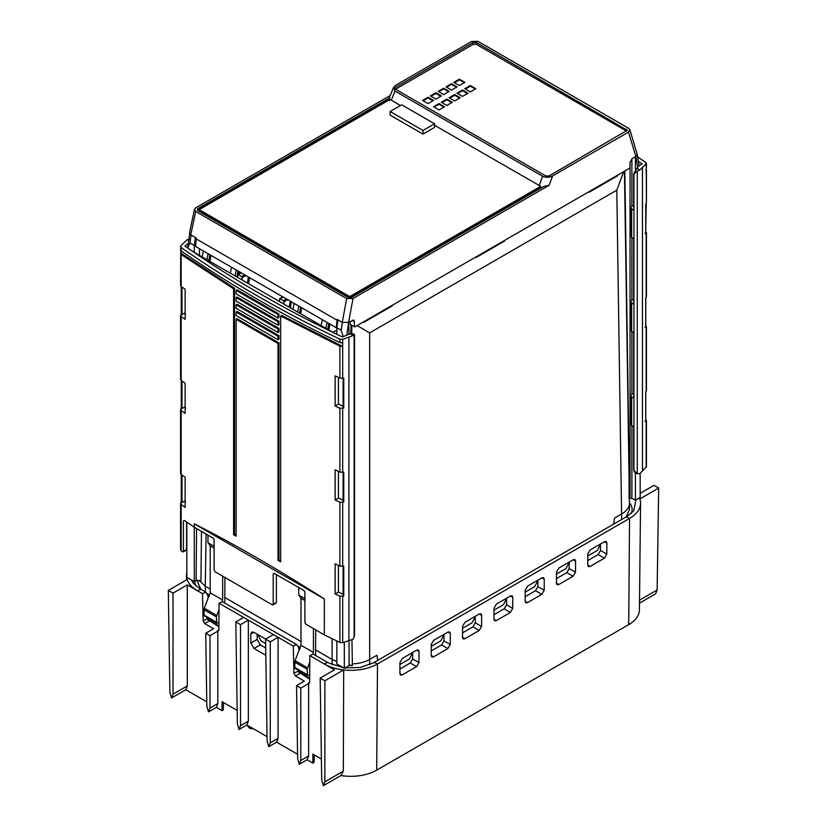 <?xml version="1.0" encoding="UTF-8"?>
<svg xmlns="http://www.w3.org/2000/svg" width="827" height="827" viewBox="0 0 827 827"><rect width="100%" height="100%" fill="white"/><g stroke="black" fill="none" stroke-linecap="round" stroke-linejoin="round"><path stroke-width="1.24" d="M631.27 513.422A27.312 15.765 0 0 0 629.43 502.723M629.471 504.894L629.44 509.597L626.173 516.906M297.679 646.011L300.139 647.427M315.604 655.48L315.583 649.908L332.103 659.439L332.103 664.712M224.799 603.059L224.789 597.487L300.997 641.483M206.088 534.046L205.292 586.229L210.203 589.062M206.874 593.579L209.345 595.006M194.903 581.288A27.312 15.765 0 0 0 195.73 585.723M208.445 597.28L208.404 595.947L209.376 596.288M200.827 589.217L197.56 581.898L197.55 580.213M629.44 504.015L629.44 503.912C628.985 507.799 626.411 511.138 621.708 513.929L614.471 518.105L613.675 524.132M357.119 325.549L369.669 332.868L369.669 659.439L376.895 655.263L377.784 660.318M376.895 655.263L377.732 660.349M369.669 664.712L369.669 659.439C364.852 662.148 359.083 663.626 352.354 663.885L352.343 665.611L349.066 665.57L349.066 640.615M336.847 661.61L332.103 659.439L332.103 638.671M336.847 330.087L332.95 332.371M315.583 649.908L315.728 629.885M313.443 628.572L313.443 652.451L312.771 654.229M298.764 587.552L298.764 595.12L300.997 598.262L300.997 645.256L295.053 660.659L294.763 667.472L295.218 668.474L307.613 675.638L309.691 675.028M299.24 649.702L299.198 648.368L300.17 648.709M309.629 682.389L308.078 683.278L309.184 683.391L309.629 682.42L309.836 655.625L313.133 654.054L328.505 662.934L343.474 667.751M344.859 667.927L360.148 667.461L373.256 662.934L627.176 516.337L633.699 510.848L635.911 499.963M638.351 161.286L642.145 163.901L637.669 166.723L637.689 167.778L636.8 168.294L639.819 170.031L646.445 163.488M639.819 170.031L637.266 171.096L637.266 473.664L639.819 473.716L646.445 466.759M625.636 248.545L629.44 503.912M629.12 498.898L629.078 477.83M369.669 332.868L616.808 190.179L623.682 171.654M625.625 247.842L624.447 171.21M350.162 321.476L350.214 324.339L354.721 326.944L630.019 167.995L630.019 162.433L632.169 158.66L635.88 156.52L628.499 132.093L552.674 175.872L549.159 185.248L353.026 298.495L348.601 322.375L349.066 334.387M588.855 191.761L589.051 192.278L617.583 175.8M476.135 256.835L476.342 257.352L504.873 240.874M363.425 321.91L363.632 322.427L392.163 305.949M351.826 325.269L351.713 333.312M352.354 663.885L351.951 639.964M352.343 665.611L349.066 664.877M350.948 324.763L350.813 333.467M336.847 640.977L336.847 663.926L344.311 668.237L349.066 665.59M354.721 326.944L353.884 320.08L349.066 322.106M344.311 668.237L344.311 642.259M339.897 378.146L335.131 375.83L335.131 405.974L339.897 408.238L343.763 408.042L343.236 407.639L343.763 408.042L343.763 378.187L339.897 378.146L339.897 346.182L280.663 315.976L280.663 561.812L277.986 560.355L277.986 343.443L236.129 319.274L237.06 318.705L278.947 342.885L278.947 559.807L280.663 560.747M354.442 334.625L352.529 333.519L350.214 333.746L353.232 335.493L354.525 334.759L354.525 635.301L353.232 639.168L348.911 640.625L348.911 337.085L342.678 339.359L339.897 339.163C281.997 311.593 229.089 281.046 181.165 247.511L180.793 245.888L187.181 239.623L188.752 240.533M188.329 243.551L184.855 246.022C232.439 279.278 284.943 309.598 342.388 336.961L350.214 333.746M353.232 335.493L348.911 337.085M354.111 334.563L354.111 637.141M343.681 405.447L342.388 405.923L338.45 404.052L335.131 405.974M343.763 472.186L339.897 472.145L335.131 469.819L335.131 499.973L339.897 502.237L343.763 502.041L343.236 501.638L343.763 502.041L343.763 472.186M343.763 566.185L339.897 566.133L335.131 563.818L335.131 593.962L339.897 596.236L343.763 596.04L343.236 595.636L343.763 596.04L343.763 566.185M348.911 640.625L342.678 642.693L342.678 596.381M342.678 339.359L342.678 378.435M280.663 315.976L281.583 315.407L342.523 346.42L339.897 346.182M185.765 550.058L182.571 551.774L183.418 551.289L183.418 520.917L184.307 520.441M339.897 596.236L339.897 642.445L324.329 634.857L305.835 624.178L304.894 622.545L304.894 592.173L303.954 590.55L274.14 573.338L273.199 573.886L273.199 604.248L272.259 604.795L215.041 571.757L214.1 570.123L214.1 539.762L213.159 538.129L194.283 527.233L184.276 520.421M186.83 522.168L186.83 577.318L194.283 581.619L194.283 523.832C234.289 544.104 277.634 569.131 324.329 598.924L194.283 523.832M324.329 634.857L324.329 598.924M181.299 286.587L181.299 314.25L181.992 314.549L180.793 314.922L181.165 316.596L185.134 319.377L185.134 289.233L181.165 286.493L181.165 254.54L233.596 288.809L233.596 534.645L236.129 536.196L236.129 319.274M181.299 380.585L181.299 408.249L181.992 408.548L180.793 408.92L181.165 410.595L185.134 413.376L185.134 383.232L181.165 380.492L180.793 378.962M181.299 474.584L181.299 502.237L181.992 502.537L180.793 502.909L181.165 504.594L185.134 507.375L185.134 477.22L181.165 474.491L180.793 472.961M182.571 551.774L181.165 550.803L181.165 504.594M186.613 549.562L186.613 522.033M343.681 593.445L342.388 593.92L338.45 592.049L338.45 565.43M343.681 499.446L342.388 499.921L338.45 498.05L338.45 471.442M338.45 404.052L338.45 377.443M185.134 315.17L185.568 314.167M185.134 409.169L185.568 408.166M185.134 503.167L185.568 502.165M274.14 573.338L273.199 573.886L274.171 573.359M275.453 603.079L272.259 604.795M339.897 642.445L342.678 642.693M338.45 592.049L335.131 593.962M338.45 498.05L335.131 499.973M276.383 602.542L276.383 574.641M193.146 251.749L333.477 332.681M180.555 249.981L180.793 245.888M189.734 239.665L187.181 239.623M181.165 254.54L180.72 250.509M180.555 285.491L180.72 253L234.558 288.261L233.596 288.809M181.165 286.493L180.793 284.964M180.793 314.922L180.555 315.594M185.134 312.73L181.992 314.549L181.992 287.072M195.689 211.443L190.758 234.899L189.507 232.863L194.49 209.293L195.689 211.443L346.637 298.588L342.306 322.396L348.601 322.375L346.875 334.697M180.555 549.779L180.555 503.622M180.793 549.221L181.165 550.803M180.793 502.909L180.555 503.591M185.134 500.717L181.992 502.537L181.992 475.06M180.555 409.634L180.555 473.489M180.793 408.92L180.555 409.592M185.134 406.729L181.992 408.548L181.992 381.061M180.555 315.635L180.555 379.49M194.283 581.619L196.092 580.647L196.599 528.567M201.457 531.379L200.94 581.102L196.092 580.647M190.758 234.899L195.42 237.597L194.283 245.464L194.283 252.318M199.421 255.285L199.493 248.751M195.42 237.597L196.247 238.062L195.617 246.508L336.289 327.73L336.909 327.378M196.133 238.858L337.023 320.194L337.158 319.418L342.306 322.396L341.179 330.273L336.847 327.771L336.847 334.315M336.847 327.771L337.943 319.884M194.283 245.464L189.952 242.973L187.708 248.007M390.251 95.508L195.854 207.753L194.49 209.293M628.499 132.093L629.833 129.529L628.716 128.371L477.985 41.35L471.555 41.474L395.719 85.253L393.445 87.579L394.996 91.042L542.636 176.285C545.985 177.774 549.324 177.64 552.674 175.872M205.334 591.822L205.292 586.229L198.883 580.223M329.87 324.019L328.97 330.076M209.996 261.384L210.895 255.336M239.075 271.597L238.538 274.192M249.568 277.655L248.658 283.713M291.362 301.793L290.453 307.84M301.69 307.758L300.79 313.805M321.176 325.58L322.313 319.656M327.047 322.396L325.869 328.288M298.764 595.12L304.894 598.655M298.867 306.124L297.689 312.017M292.996 309.308L294.133 303.385M224.789 597.487L224.934 577.473M222.649 576.15L222.649 600.03L221.977 601.808M207.97 535.141L207.97 542.698L210.203 545.841L210.203 592.845L204.259 608.238L203.969 615.05L204.424 616.053L216.819 623.217L218.897 622.607M218.99 609.489L216.354 616.828L216.819 623.217M210.203 592.845L222.649 600.03M210.203 545.841L214.1 548.094M207.97 542.698L214.1 546.244M230.382 273.158L231.519 267.235M236.253 269.974L235.075 275.867M298.857 650.653L298.826 648.389M298.764 647.531L296.614 644.512L222.329 601.632L219.041 603.203L293.306 646.083L293.926 673.354L299.457 670.397L300.635 673.447M299.912 672.124L299.457 670.397M308.078 683.278L308.616 683.588L300.79 688.116L296.531 685.655L304.357 681.138L295.497 676.021L293.926 673.354M321.393 759.062L312.875 754.141L312.813 763.063L307.127 759.786L308.616 755.981L308.616 683.588M309.836 655.625L324.267 663.957A37.639 21.729 0 0 0 343.681 669.922A37.639 21.729 0 0 0 377.494 663.957L629.533 518.446A37.639 21.729 0 0 0 640.553 503.219A37.639 21.729 0 0 0 639.86 498.929A37.639 21.729 0 0 0 639.447 497.854M374.197 662.386L377.494 663.957L376.688 770.144A36.491 21.068 180 0 1 340.931 775.519L323.378 785.65L321.713 780.026L320.173 678.078L334.449 669.839L324.267 663.957L327.564 662.386M308.616 755.981L300.79 760.499L300.79 688.116M307.127 759.786L299.302 764.303L300.79 760.499M296.531 685.655L297.637 758.679L299.302 764.303M297.565 754.265L276.6 742.16L268.775 746.678L270.264 742.873L270.264 641.814L278.089 637.297L278.089 738.356L276.6 742.16M293.306 646.083L296.614 644.512M240.523 624.643L248.348 620.126L248.348 721.185L240.523 725.703L240.523 624.643L235.819 621.935L243.655 617.418M267.038 736.64L246.859 724.99L239.034 729.507L240.523 725.703M248.348 721.185L246.859 724.99M265.632 639.064L253.899 632.293L251.728 632.045L250.788 634.082L250.86 643.075L257.166 639.436L257.166 634.175M265.808 655.294L254.023 648.482L250.86 643.075M273.396 634.588L265.57 639.106L270.264 641.814M268.775 746.678L267.111 741.054L265.57 639.106M278.089 738.356L270.264 742.873M312.813 763.063L314.115 762.308L314.301 754.968M235.819 621.935L237.359 723.883L239.034 729.507M237.163 710.424L222.081 701.72L222.008 710.641L216.333 707.364L208.507 711.882L209.996 708.077L209.996 635.694L217.821 631.177L217.284 630.867L218.39 630.97L218.835 629.998L219.041 603.203M376.688 770.144L628.727 624.633L629.533 518.446L626.235 516.875M640.553 503.219L639.416 609.861A36.491 21.068 180 0 1 628.727 624.633M639.86 498.929L658.674 488.064L657.134 590.013L655.584 593.858L639.488 603.152M320.173 678.078L324.866 680.786L343.681 669.922L343.329 771.188L340.931 775.519M658.674 488.064L653.981 485.356L640.17 493.326M191.409 579.965L193.301 583.159L199.824 588.638L205.82 592.101L208.032 595.967M209.117 619.702L209.841 621.025M186.83 572.315A37.639 21.729 0 0 0 186.447 575.52A37.639 21.729 0 0 0 187.14 579.541A37.639 21.729 0 0 0 197.467 590.757L202.512 593.662L203.132 620.932L204.703 623.599L213.562 628.716L205.737 633.234L209.996 635.694M216.333 707.364L217.821 703.56L217.821 631.177M217.821 703.56L209.996 708.077M205.737 633.234L206.843 706.258L208.507 711.882M206.771 701.844L185.806 689.739L171.53 697.978L173.019 694.184L173.019 593.124L187.295 584.875L187.295 685.934L185.806 689.739M200.765 589.186L197.467 590.757L187.295 584.875M202.512 593.662L205.82 592.101M203.132 620.932L208.662 617.976M187.14 579.541L168.326 590.406L173.019 593.124M171.53 697.978L169.866 692.364L168.326 590.406M187.295 685.934L173.019 694.184M222.008 710.641L223.321 709.886L223.507 702.547M657.134 590.013L639.519 600.185M493.946 619.278L494.029 608.176L496.396 604.113L510.486 595.978L512.13 595.802L512.812 597.321L512.73 608.434L510.362 612.487L496.272 620.622L494.608 620.777L493.946 619.278M558.887 568.046L573.245 559.755L574.868 559.569L575.571 561.099L575.489 572.201L573.111 576.254L558.763 584.544L557.078 584.699L556.437 583.2L556.519 572.098L558.887 568.046M433.648 640.346L448.007 632.055L449.63 631.869L450.333 633.399L450.25 644.512L447.883 648.564L433.524 656.855L431.839 657L431.198 655.511L431.28 644.398L433.648 640.346M416.57 666.634L402.211 674.925L400.537 675.08L399.886 673.581L399.968 662.479L402.335 658.426L416.705 650.125L418.328 649.95L419.031 651.48L418.938 662.582L416.57 666.634L410.295 663.016L412.642 658.954L412.642 652.823M464.96 622.266L479.319 613.975L480.942 613.799L481.645 615.319L481.562 626.432L479.184 630.484L464.836 638.775L463.151 638.93L462.51 637.431L462.593 626.328L464.96 622.266M527.574 586.116L541.933 577.825L543.556 577.639L544.259 579.169L544.176 590.282L541.809 594.334L527.45 602.625L525.765 602.769L525.124 601.281L525.207 590.168L527.574 586.116M590.189 549.965L604.547 541.675L606.181 541.489L606.884 543.019L606.791 554.131L604.423 558.184L590.064 566.474L588.39 566.619L587.739 565.13L587.821 554.018L590.189 549.965M323.378 785.65L324.866 781.846L324.866 680.786M343.329 771.188L324.866 781.846M493.988 614.699L504.201 608.806L506.548 604.733L512.73 608.434M506.548 598.645L506.548 604.733M506.837 598.097L503.385 604.713L494.019 610.119M556.499 574.052L566.009 568.562L569.452 561.936M556.468 578.631L566.836 572.635L569.193 568.573L569.193 562.443M431.27 646.352L440.77 640.863L444.213 634.247M431.229 650.932L441.608 644.936L443.954 640.873L443.954 634.743M399.927 669.002L410.295 663.016M412.911 652.317L409.458 658.943L399.958 664.432M462.572 628.272L472.083 622.783L475.525 616.167M462.541 632.851L472.92 626.866L475.267 622.793L475.267 616.673M525.186 592.122L534.697 586.632L538.139 580.016M525.155 596.701L535.534 590.716L537.881 586.643L537.881 580.523M587.811 555.971L597.311 550.482L600.753 543.866M587.77 560.551L598.148 554.555L600.495 550.493L600.495 544.362M257.662 634.464L260.991 640.863L265.632 643.54M254.023 648.482L260.298 644.864L265.705 647.986M260.298 644.864L257.166 639.436M242.342 280.064L241.722 276.528L238.383 274.605L237.752 274.967L237.752 277.417M241.226 272.848L237.752 274.967M284.137 304.191L283.516 300.666L280.177 298.733L279.557 299.095L279.557 301.545M283.03 296.976L279.557 299.095M300.997 598.262L304.894 600.516M300.997 645.256L313.443 652.451M309.784 661.91L307.148 669.239L307.613 675.638M208.786 260.691L209.789 254.695M208.073 253.703L206.895 259.595M202.201 256.887L203.339 250.963M629.368 498.743L630.04 498.33L630.04 162.03M640.17 473.561L640.17 497.42L635.415 500.263L631.9 498.299L630.04 498.33M629.533 494.453L624.84 170.982M635.415 169.473L635.425 156.779M633.668 206.43L632.148 205.582L630.639 207.474L631.673 208.962L631.673 237.514L633.668 238.662L633.668 304.119L631.673 302.961L631.673 331.503L633.668 332.661L633.668 398.118L631.673 396.96L631.673 425.502L633.668 426.66L633.668 470.232L634.567 472.248L637.266 473.664L633.668 470.232M633.668 300.418L632.148 299.581L631.549 300.005L630.639 301.473L631.673 302.961M633.668 394.417L632.148 393.569L631.549 394.003L630.639 395.471L631.673 396.96M635.415 500.263L635.415 472.734M637.669 167.168L635.88 156.52L637.203 154.411L639.126 165.917M395.502 89.202L545.841 175.996L548.973 175.996L627.321 130.252L476.331 42.528L473.199 42.528L395.502 87.393L395.554 89.202L394.851 88.313L395.502 87.393M646.445 232.552L646.207 233.152L645.753 231.56M646.445 326.551L646.207 327.141L645.753 325.549M646.445 420.54L646.207 421.139L645.753 419.547M637.617 156.882L645.835 162.537L646.207 164.118L646.445 202.481M642.465 471.142L642.465 167.612M646.207 467.451L646.207 421.139L645.008 421.408L645.701 421.718L645.701 391.853L646.445 390.468M646.207 391.181L646.207 327.141L645.008 327.409L645.701 327.719L645.701 297.865L646.445 296.479M646.207 297.193L646.207 233.152L645.008 233.41L645.701 233.721L646.207 203.194M645.835 169.556L646.445 170.507M637.669 166.723L637.689 167.778L637.669 166.723M646.445 166.909L646.28 167.499M631.673 208.962L633.668 210.12L633.668 173.784L636.8 168.294M637.266 171.096L633.958 173.949L633.958 470.398M631.673 425.502L630.639 424.096L630.639 395.471M631.673 331.503L630.639 330.107L630.639 301.473M631.673 237.514L630.639 236.108L630.639 207.474M541.085 187.925L540.207 187.729L540.734 186.323L434.568 125.301M549.159 185.248L543.267 186.664L352.095 297.038A3.318 1.912 180 0 1 347.402 297.038L198.366 210.999A3.318 1.912 180 0 1 197.395 209.665A3.318 1.912 180 0 1 198.366 208.29L389.538 97.917L389.775 96.697M540.734 186.323L350.534 296.138A1.106 0.641 180 0 1 348.963 296.138L199.938 210.089A1.106 0.641 180 0 1 199.938 209.19L390.137 99.374L400.382 105.556M390.106 111.49L390.106 115.118L422.979 134.098L434.568 127.41L434.568 123.781L401.695 104.802L390.106 111.49L422.979 130.47L434.568 123.781M417.004 130.645L396.092 118.571M540.207 187.729L350.545 297.224A1.127 0.651 180 0 1 348.953 297.224L199.917 211.185A1.127 0.651 180 0 1 199.586 210.72L199.607 209.634M389.579 100.76L388.979 99.343L198.387 209.376A3.298 1.902 0 0 0 197.55 210.203M346.637 298.588L353.026 298.495M388.979 99.343L389.538 97.917M343.246 336.682L341.179 330.273M422.979 134.098L422.979 130.47M626.639 131.152L476.331 44.369L473.199 44.369L395.554 89.202M459.367 79.165L453.827 82.359L459.367 85.563L464.908 82.359L459.367 79.165L459.367 79.878L464.288 82.721M475.866 88.685L470.325 85.491L464.784 88.685L470.325 91.89L475.866 88.685M439.013 109.96L444.554 106.766L439.013 103.571L433.482 106.766L439.013 109.96M446.001 86.887L451.542 90.081L457.073 86.887L451.542 83.682L446.001 86.887M438.176 91.404L443.717 94.598L449.247 91.404L443.717 88.2L438.176 91.404M430.35 95.922L435.881 99.116L441.422 95.922L435.881 92.727L430.35 95.922M422.525 100.439L428.055 103.633L433.596 100.439L428.055 97.245L422.525 100.439M456.959 93.213L462.5 96.408L468.03 93.213L462.5 90.009L456.959 93.213M449.133 97.731L454.674 100.925L460.205 97.731L454.674 94.526L449.133 97.731M441.308 102.248L446.849 105.442L452.379 102.248L446.849 99.054L441.308 102.248M454.447 82.721L459.367 79.878M465.405 89.047L470.325 86.204L475.246 89.047M470.325 86.204L470.325 85.491M434.092 107.117L439.013 104.274L443.934 107.117M439.013 104.274L439.013 103.571M446.621 87.238L451.542 84.395L456.463 87.238M451.542 84.395L451.542 83.682M438.796 91.756L443.717 88.913L448.637 91.756M443.717 88.913L443.717 88.2M430.96 96.273L435.881 93.43L440.812 96.273M435.881 93.43L435.881 92.727M423.135 100.791L428.055 97.948L432.976 100.791M428.055 97.948L428.055 97.245M457.579 93.565L462.5 90.722L467.42 93.565M462.5 90.722L462.5 90.009M449.754 98.082L454.674 95.239L459.595 98.082M454.674 95.239L454.674 94.526M441.918 102.6L446.849 99.757L451.769 102.6M446.849 99.757L446.849 99.054M337.023 320.194L336.289 327.73M185.568 246.518L185.568 245.247M233.596 534.645L234.558 534.097L234.558 288.261M234.558 534.097L236.129 535.059M277.986 314.518L236.129 290.36L237.06 289.781L278.947 313.971L278.947 317.506L277.986 318.023L277.986 314.518L278.947 313.971M237.06 297.017L278.947 321.196L278.947 324.732L277.986 325.249L236.129 301.09L236.129 297.586L237.06 297.017M237.06 304.243L278.947 328.422L278.947 331.968L277.986 332.475L236.129 308.316L236.129 304.812L237.06 304.243M237.06 311.479L278.947 335.659L278.947 339.194L277.986 339.711L236.129 315.542L236.129 312.048L237.06 311.479M339.897 339.163L339.897 342.595L342.523 342.874M180.72 249.454L181.165 250.943C229.089 284.271 281.997 314.829 339.897 342.595M277.986 560.355L278.947 559.807M277.986 343.443L278.947 342.885M277.986 318.023L236.129 293.854L236.129 290.36M277.986 325.249L277.986 321.744L236.129 297.586M277.986 321.744L278.947 321.196M277.986 332.475L277.986 328.981L236.129 304.812M277.986 328.981L278.947 328.422M277.986 339.711L277.986 336.207L236.129 312.048M277.986 336.207L278.947 335.659M616.808 190.179L621.666 519.511M300.17 672.682L300.17 671.338M343.236 378.311L343.236 407.639M342.678 472.434L342.678 408.393M342.678 566.423L342.678 502.382M339.897 566.133L339.897 502.237M339.897 408.238L339.897 472.145M181.165 380.492L181.165 316.596M181.165 474.491L181.165 410.595M343.236 472.31L343.236 501.638M343.236 566.309L343.236 595.636M189.952 242.973L191.068 235.095M328.764 323.378L327.761 329.384M300.583 307.117L299.581 313.113M209.376 620.26L209.376 618.916M216.354 622.193L203.969 615.05M204.259 608.238L216.653 615.391M203.969 609.675L216.354 616.828M237.969 270.956L236.967 276.962M309.66 679.122L300.459 673.281M295.497 676.021L299.901 673.478A2.212 1.282 60 0 1 298.33 670.8M208.063 598.231L207.97 595.109M218.866 626.701L209.665 620.86M218.835 629.967L217.284 630.867M204.703 623.599L209.107 621.067A2.212 1.282 60 0 1 207.536 618.379M510.445 596.009L512.812 597.321M504.201 608.806L510.362 612.487M493.946 619.227L496.272 620.622M573.163 559.796L575.571 561.099M569.193 568.573L575.489 572.201M566.836 572.635L573.111 576.254M556.437 583.107L558.763 584.544M447.924 632.107L450.333 633.399M443.954 640.873L450.25 644.512M441.608 644.936L447.883 648.564M431.198 655.408L433.524 656.855M399.886 673.488L402.211 674.925M416.612 650.177L419.031 651.48M412.642 658.954L418.938 662.582M479.236 614.027L481.645 615.319M475.267 622.793L481.562 626.432M472.92 626.866L479.184 630.484M462.51 637.338L464.836 638.775M541.85 577.877L544.259 579.169M537.881 586.643L544.176 590.282M535.534 590.716L541.809 594.334M525.124 601.188L527.45 602.625M604.465 541.726L606.884 543.019M600.495 550.493L606.791 554.131M598.148 554.555L604.423 558.184M587.739 565.037L590.064 566.474M249.144 726.302A4.424 2.553 180 0 1 248.379 725.868M250.788 634.082L254.003 632.355M242.342 277.614L245.919 275.556M248.451 277.014L247.459 283.02M241.722 276.528L244.668 274.833M283.516 300.666L286.462 298.96M284.137 301.752L287.713 299.684M290.256 301.142L289.254 307.148M295.053 660.659L307.448 667.813M307.148 674.615L294.763 667.472M294.763 662.096L307.148 669.239M631.9 498.299L631.9 425.636M631.9 393.755L631.9 331.637M631.9 299.756L631.9 237.638M631.9 205.758L631.9 158.836M542.636 176.285L539.132 185.661M391.274 100.305L394.996 91.042M350.534 296.138L350.545 297.224M199.938 210.089L199.917 211.185M348.963 296.138L348.953 297.224M198.366 208.29L198.387 209.376M473.199 42.528L473.199 44.369M476.331 42.528L476.331 44.369M626.67 129.332L626.618 131.131M181.165 247.511L181.165 250.943M352.364 320.204L354.556 321.476M343.122 407.825L343.122 378.342M186.364 550.162L183.17 551.878M343.122 501.824L343.122 472.331M343.122 595.812L343.122 566.33M276.104 603.152L272.92 604.868M181.247 474.553L181.247 502.361M181.247 380.554L181.247 408.362M187.698 247.997L189.683 233.865M309.66 678.367L300.78 673.24L299.891 671.173M218.866 625.956L209.975 620.819L209.097 618.751M186.499 579.913L186.447 575.52M247.583 725.403A4.424 4.424 0 0 0 253.052 728.556M237.928 274.564L240.967 272.693M279.722 298.702L282.762 296.821M629.833 129.529L637.172 154.391M646.445 420.612L646.445 466.81M646.445 170.579L646.445 202.543M646.445 163.56L646.445 166.961M645.753 391.802L645.753 421.605M646.445 326.613L646.445 390.53M645.753 297.803L645.753 327.616M646.445 232.614L646.445 296.531M645.753 203.804L645.753 233.617M389.724 96.831L393.445 87.579M181.247 286.555L181.247 314.374"/></g></svg>
